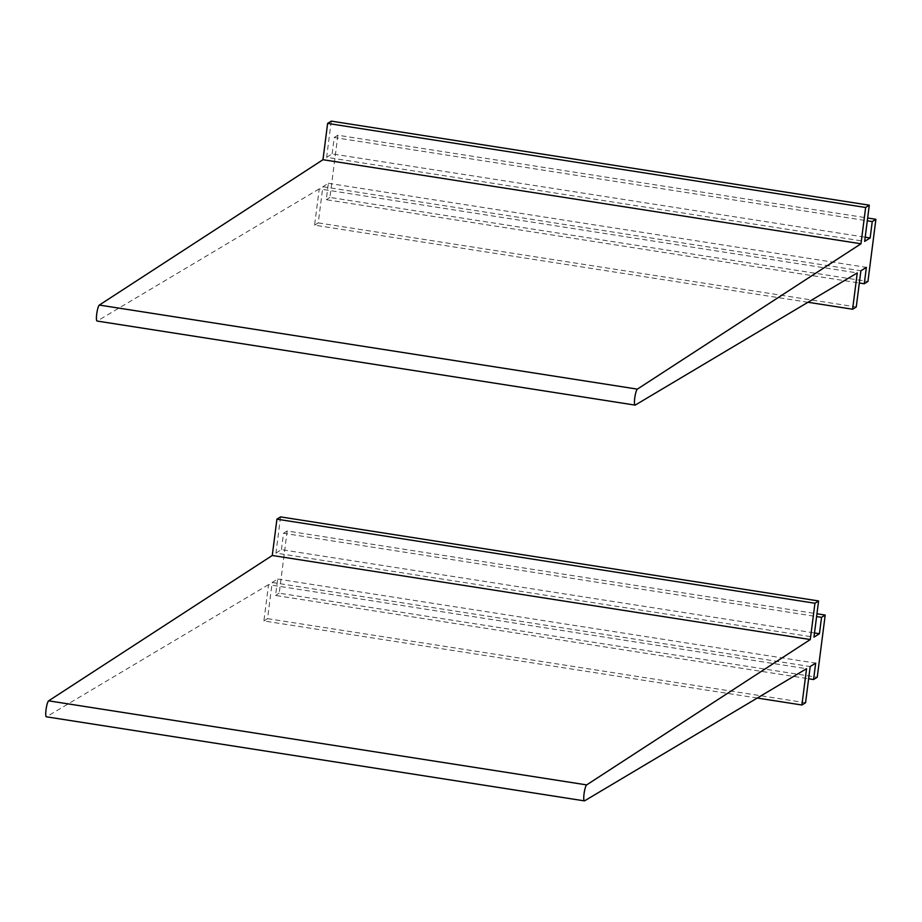 <?xml version="1.0" encoding="UTF-8"?>
<svg xmlns="http://www.w3.org/2000/svg" width="922" height="922" viewBox="0 0 922 922"><rect width="100%" height="100%" fill="white"/><g stroke="black" fill="none" stroke-linecap="round" stroke-linejoin="round"><path stroke-width="0.69" stroke-dasharray="4.61 3.46" d="M807.972 302.266L314.586 225.175L319.231 188.872L857.253 272.935M319.231 188.872L97.294 320.983L635.316 405.046M331.275 121.128L326.642 157.316L864.663 241.38M326.642 157.316L332.127 153.893L865.193 237.196M332.127 153.893L334.225 137.505L867.302 220.796M334.225 137.505L337.878 135.223L867.66 218.007M337.878 135.223L329.915 197.423L867.936 281.487M314.586 225.175L318.24 222.894L322.873 186.717L328.359 183.294L326.261 199.694L859.327 282.985M326.261 199.694L329.915 197.423M328.359 183.294L866.38 267.368M322.873 186.717L860.894 270.78M318.24 222.894L856.261 306.968M757.273 698.035L263.888 620.944L268.533 584.64L806.554 668.704M268.533 584.64L46.596 716.751L584.617 800.815M280.576 516.896L275.943 553.085L813.965 637.148M275.943 553.085L281.429 549.662L814.495 632.965M281.429 549.662L283.527 533.273L816.592 616.564M283.527 533.273L287.18 530.991L816.95 613.775M287.18 530.991L279.216 593.18L817.238 677.255M263.888 620.944L267.541 618.662L272.174 582.485L277.66 579.062L275.563 595.462L808.629 678.753M275.563 595.462L279.216 593.18M277.66 579.062L815.682 663.137M272.174 582.485L810.196 666.548M267.541 618.662L805.563 702.737"/><path stroke-width="1.38" d="M807.972 302.266L852.608 309.239L857.253 272.935L635.316 405.046A8.114 1.452 -81.1 0 1 635.097 405.104A8.114 1.452 -81.1 0 1 634.82 397.497A8.114 1.452 -81.1 0 1 637.356 389.13L860.987 243.777L322.965 159.713L99.334 305.067A8.114 1.452 -81.1 0 0 96.798 313.434A8.114 1.452 -81.1 0 0 97.075 321.04A8.114 1.452 -81.1 0 0 97.294 320.983M322.965 159.713L327.621 123.41L865.643 207.473L860.987 243.777M865.643 207.473L869.296 205.191L864.663 241.38L870.149 237.968L872.247 221.568L875.9 219.298L867.936 281.487L864.283 283.757L859.327 282.985M327.621 123.41L331.275 121.128L869.296 205.191M865.193 237.196L870.149 237.968M867.302 220.796L872.247 221.568M867.66 218.007L875.9 219.298M852.608 309.239L856.261 306.968L860.894 270.78L866.38 267.368L864.283 283.757M757.273 698.035L801.898 705.007L806.554 668.704L584.617 800.815A8.114 1.452 -81.1 0 1 584.398 800.872A8.114 1.452 -81.1 0 1 584.122 793.266A8.114 1.452 -81.1 0 1 586.657 784.899L810.288 639.545L272.267 555.482L48.636 700.835A8.114 1.452 -81.1 0 0 46.1 709.202A8.114 1.452 -81.1 0 0 46.377 716.809A8.114 1.452 -81.1 0 0 46.596 716.751M272.267 555.482L276.923 519.178L814.944 603.242L810.288 639.545M814.944 603.242L818.598 600.96L813.965 637.148L819.439 633.737L821.548 617.337L825.202 615.055L817.238 677.255L813.573 679.526L808.629 678.753M276.923 519.178L280.576 516.896L818.598 600.96M814.495 632.965L819.439 633.737M816.592 616.564L821.548 617.337M816.95 613.775L825.202 615.055M801.898 705.007L805.563 702.737L810.196 666.548L815.682 663.137L813.573 679.526M637.356 389.13L99.334 305.067M586.657 784.899L48.636 700.835M635.097 405.104L97.075 321.04M584.398 800.872L46.377 716.809"/></g></svg>

